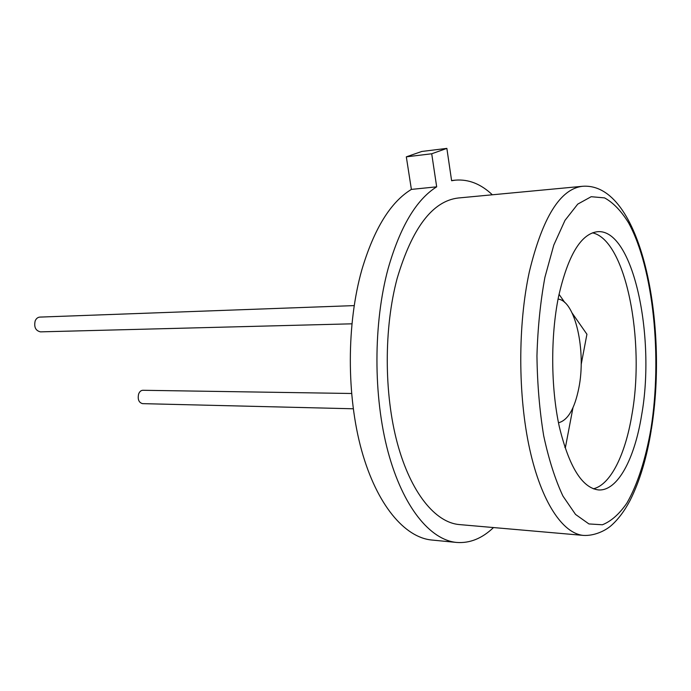 <?xml version="1.0" encoding="UTF-8"?>
<svg xmlns="http://www.w3.org/2000/svg" width="691" height="691" viewBox="0 0 691 691"><rect width="100%" height="100%" fill="white"/><g stroke="black" fill="none" stroke-linecap="round" stroke-linejoin="round"><path stroke-width="1.04" d="M558.483 422.78C567.847 420.344 574.627 408.813 578.799 388.187C586.409 351.227 575.301 300.585 558.052 299.108M559.036 294.288L564.78 302.511M572.226 313.187L586.927 334.245L581.166 364.563M572.969 407.707L565.333 447.898L564.841 447.319M351.874 323.82L40.467 331.861C35.604 330.721 33.842 327.068 35.172 320.909C36.2 318.534 37.772 317.264 39.871 317.091L354.172 305.603M353.248 408.778L142.527 403.639C138.822 402.568 137.509 399.372 138.615 394.051C139.547 391.624 140.964 390.372 142.864 390.285L351.546 393.49M583.567 535.421L459.325 524.573C435.46 522.621 410.791 492.959 397.36 443.233C383.971 393.55 383.894 327.871 397.152 278.413C412.207 227.857 432.557 201.055 458.193 198.006L582.358 186.302C560.194 188.997 542.539 217.44 529.375 271.632C517.801 324.718 517.913 395.649 529.669 448.995C541.459 502.409 562.975 533.78 583.567 535.421C593.828 535.974 604.685 531.224 611.112 525.661C618.212 519.382 624.534 510.96 630.088 500.414C639.693 481.316 646.733 457.969 651.198 430.372M493.495 527.561C482.102 538.47 469.82 543.437 456.63 542.444C430.294 540.042 402.913 507.151 388.022 451.715C373.175 396.349 373.261 323.077 388.204 268.315C400.175 226.726 416.327 199.561 436.677 186.829L411.387 189.403C390.579 202.04 374.056 228.842 361.834 269.827C346.58 323.785 346.476 395.883 361.626 450.428C376.828 505.035 404.796 537.555 431.771 540.025L456.63 542.444M436.677 186.829L431.711 153.773L446.861 148.384L451.612 180.731L455.378 180.152C468.558 179.073 480.876 183.944 492.338 194.784M592.472 232.841C626.037 240.01 645.29 341.078 631.876 414.963C625.364 454.358 610.689 484.737 593.353 488.813M558.544 296.646C567.959 255.281 580.976 233.627 597.62 231.684C633.224 228.617 655.768 336.759 641.611 415.205C634.606 458.859 617.65 491.275 598.51 489.936C582.142 487.932 569.073 466.848 559.304 426.701C550.805 387.686 550.502 336.042 558.544 296.646M431.711 153.773L406.317 156.84L411.387 189.403M406.317 156.84L421.821 151.459L446.861 148.384M650.982 428.567C645.791 458.625 637.568 484.521 626.875 503.108C619.343 514.044 611.181 521.264 602.405 524.771L588.939 523.942L575.525 514.424L562.958 496.095C555.236 479.666 548.818 459.567 543.696 435.805C539.559 410.463 537.313 383.799 536.95 355.839C537.753 327.992 540.414 301.786 544.931 277.221L553.785 245.089L564.996 220.369L577.736 204.121L591.185 196.71L604.556 197.885C613.228 202.627 621.235 210.954 628.585 222.865C653.522 268.358 662.315 357.411 650.982 428.567M455.378 180.152L451.586 180.55M651.354 429.413C668.663 324.234 641.257 181.56 582.358 186.302"/></g></svg>
